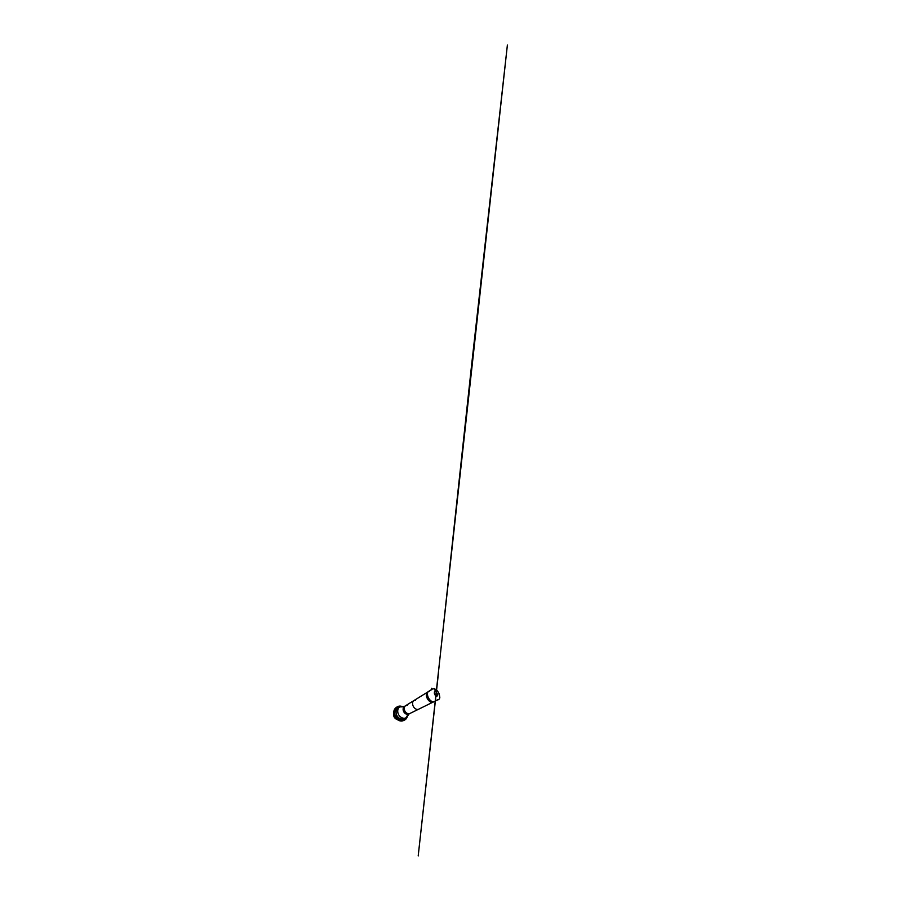 <?xml version="1.0" encoding="UTF-8"?>
<svg xmlns="http://www.w3.org/2000/svg" width="901" height="901" viewBox="0 0 901 901"><rect width="100%" height="100%" fill="white"/><g stroke="black" fill="none" stroke-linecap="round" stroke-linejoin="round"><path stroke-width="1.35" d="M435.442 691.45L434.654 691.574L434.282 693.117L435.262 695.279L436.85 696.417L437.875 694.784L434.158 688.724M437.83 699.829L434.136 701.642C432.66 702.375 430.081 700.787 428.583 698.072C427.074 695.381 427.097 692.34 428.493 691.472L429.54 691.168M433.404 701.823L432.874 702.206C431.399 702.926 428.853 701.383 427.401 698.737C425.925 696.101 425.959 693.117 427.356 692.261L427.952 692.002M408.243 714.313L405.777 717.917C403.535 718.987 400.224 717.59 398.636 714.696C397.026 711.824 397.589 708.265 399.684 706.936L404.042 706.744M397.048 719.426C395.348 718.998 393.838 717.196 393.636 715.293L393.782 713.536C393.568 710.855 394.356 708.85 396.158 707.544L396.598 707.274M396.879 719.291C395.145 718.502 394.109 717.117 393.771 715.135L393.816 713.761M403.862 720.35L403.4 720.586C399.819 722.433 394.221 718.559 393.782 713.558M407.229 716.847C406.711 718.401 405.754 719.505 404.346 720.169C400.754 722.028 395.111 718.086 394.649 713.029C394.413 710.292 395.201 708.276 397.014 706.958C398.321 706.114 399.762 705.888 401.362 706.271M436.748 696.394L436.185 694.322L434.62 694.22M434.327 692.058L435.273 690.493L434.327 688.601M409.336 713.75L418.593 709.233C417.073 710.011 414.64 708.805 413.379 706.508C412.106 704.233 412.365 701.53 413.829 700.651L415.53 700.325M409.989 713.524C408.446 714.313 406.114 713.265 404.966 711.182C403.806 709.11 404.155 706.575 405.63 705.686L407.32 705.314M409.054 713.986L408.761 714.133C407.229 714.91 404.909 713.885 403.783 711.835C402.646 709.797 403.006 707.296 404.47 706.407L405.101 706.125M398.929 707.578L398.039 708.017C395.956 709.346 395.37 712.826 396.947 715.642C398.49 718.457 401.756 719.809 403.986 718.739L404.831 718.21M405.011 718.266C402.837 720.35 398.58 719.223 396.699 715.777L395.821 711.249C396.158 709.335 397.375 707.904 398.974 707.409M437.222 699.784L438.156 699.784C439.271 699.401 439.688 698.455 439.823 697.385L439.204 693.86L437.559 690.999L434.496 688.657L432.153 689.096L431.68 688.24L431.703 689.839M435.566 698.883L471.505 365.907L507.387 45.05L418.199 855.95L438.303 674.477L436.107 694.063L435.059 694.998M428.527 691.461L431.984 689.31M432.874 702.206L434.068 701.676M427.356 692.261L428.425 691.517M418.593 709.233L432.908 702.183M400.258 706.632L404.47 706.407L427.389 692.238M406.34 717.59L409.099 713.964M403.986 718.739L405.777 717.917M398.039 708.017L399.684 706.936M397.014 706.958L396.158 707.544M404.346 720.169L403.4 720.586"/></g></svg>

